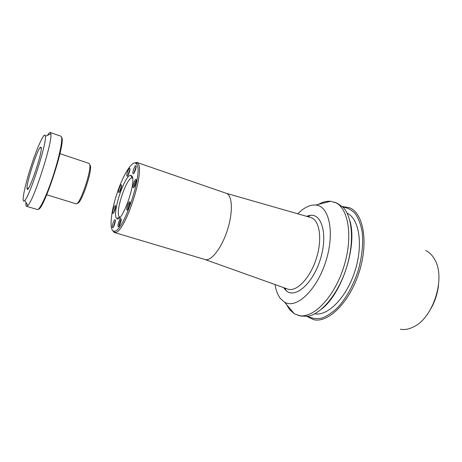 <?xml version="1.0" encoding="UTF-8"?>
<svg xmlns="http://www.w3.org/2000/svg" width="462" height="462" viewBox="0 0 462 462"><rect width="100%" height="100%" fill="white"/><g stroke="black" fill="none" stroke-linecap="round" stroke-linejoin="round"><path stroke-width="0.69" d="M136.648 164.108C143.613 171.65 123.504 232.178 114.403 231.196C109.049 231.964 110.447 213.623 116.632 194.571C122.713 175.485 132.271 159.765 136.169 163.513L136.648 164.108M112.347 230.261L114.212 232.45L115.125 232.507C124.526 233.61 145.27 171.2 138.017 163.473L136.746 162.381L133.951 163.074M132.051 176.091L130.642 175.254C124.324 175.104 111.538 214.87 116.753 218.434C121.35 224.48 136.706 182.201 132.051 176.091M112.364 227.448C111.712 226.109 114.102 219.219 115.044 219.727C116.268 219.877 113.664 228.234 112.566 227.685L112.364 227.448M126.848 209.887C126.062 208.564 128.655 201.201 129.707 201.767C131.046 201.963 128.257 210.707 127.056 210.1L126.848 209.887M133.004 173.602C132.184 172.517 134.829 165.119 135.845 165.685C137.099 165.893 134.286 174.353 133.166 173.747L133.004 173.602M118.647 192.336C117.96 191.204 120.397 184.286 121.304 184.8C122.453 184.962 119.837 193.047 118.809 192.498L118.647 192.336M126.906 176.051C126.143 174.983 128.696 167.827 129.643 168.37C130.827 168.549 128.113 176.767 127.056 176.195L126.906 176.051M133.137 187.491C132.299 186.296 134.968 178.806 136.024 179.389C137.347 179.597 134.5 188.282 133.316 187.659L133.137 187.491M118.099 226.536C117.388 225.156 119.86 218.047 120.871 218.578C122.159 218.745 119.479 227.356 118.312 226.778L118.099 226.536M112.734 213.196C112.087 211.954 114.46 205.145 115.367 205.642C116.528 205.792 113.952 213.935 112.913 213.398L112.734 213.196M287.289 288.917L205.036 259.517C211.076 261.59 221.616 248.21 227.373 230.186C233.206 212.179 232.438 195.166 226.322 193.324L310.291 217.383M119.843 217.313L118.867 216.256C115.598 210.077 126.68 177.645 132.005 177.91L132.502 177.962M113.265 227.189L115.338 220.518M127.76 209.656C127.887 207.08 128.644 204.706 130.03 202.529M133.865 173.29L136.128 166.482M119.502 191.99L121.564 185.626M127.755 175.704L129.909 169.184M134.02 187.22C134.176 184.661 134.95 182.311 136.336 180.163M119.011 226.311C119.138 223.81 119.86 221.489 121.183 219.352M113.606 212.884L115.633 206.462M287.849 289.12C296.517 292.186 310.008 278.378 316.251 258.766C322.609 239.189 319.692 220.108 310.868 217.55M306.479 216.291L310.522 215.298C322.407 213.912 327.956 235.995 320.131 260.014C312.491 284.09 295.108 298.798 286.255 290.748L283.553 287.583M430.89 308.737C435.037 301.334 437.583 293.416 438.53 284.985M400.369 329.233C404.527 330.001 408.899 329.227 413.49 326.923C433.067 318.174 445.801 278.586 434.99 260.06C432.605 255.515 429.504 252.339 425.675 250.537M306.941 316.435L313.831 319.71C328.303 323.163 349.515 302.385 359.038 272.522C368.705 242.712 363.582 213.461 349.809 207.836L342.302 206.485M307.773 316.303C311.937 318.514 316.597 319.121 321.754 318.127C327.096 316.158 332.484 312.56 337.924 307.34C346.13 298.123 352.725 286.376 357.704 272.095C361.977 257.594 363.473 244.202 362.173 231.93C360.799 224.515 358.518 218.457 355.324 213.739C351.715 209.927 347.568 207.704 342.896 207.068M314.766 313.796C327.812 316.372 346.477 297.626 354.908 271.194C363.461 244.808 359.222 218.699 347.118 213.184M321.564 309.107C342.134 293.462 357.507 245.657 349.913 220.957M310.071 215.338L309.604 215.864M286.376 304.343L289.651 309.65L294.358 313.79L300.514 316.037L307.836 316.291C321.356 314.033 338.068 294.034 346.275 268.422C354.539 242.827 352.61 216.834 342.943 207.12L336.844 203.055L330.538 201.293C326.692 200.993 322.695 201.998 318.543 204.314M308.714 215.569L307.784 216.666M297.909 315.309C311.954 319.814 333.668 298.579 343.561 267.55C353.609 236.567 348.342 206.658 334.309 202.131M275.046 284.54C275.976 290.517 277.812 295.23 280.544 298.683L284.488 302.108C295.992 309.419 316.464 290.812 325.693 261.804C335.106 232.848 329.314 205.798 315.702 205.03C309.933 204.631 303.961 207.553 297.794 213.802M90.217 165.396C92.839 170.039 80.879 205.151 77.397 203.095M59.95 153.661L88.975 163.386L89.541 164.05C92.308 168.953 79.522 206.335 75.982 203.788L46.731 194.773M41.262 147.528C42.591 152.893 27.541 196.315 27.079 188.583C26.011 184.188 36.943 150.185 40.373 147.234L41.262 147.528M45.351 135.822L45.409 136.267C46.818 143.312 30.03 195.524 24.769 200.433C20.986 204.92 24.249 187.607 30.584 167.833C36.856 148.054 44.508 131.093 45.351 135.822M47.482 135.354C48.735 133.281 49.659 132.334 50.26 132.507L50.866 133.87C52.743 141.591 33.842 200.375 27.812 205.561L26.525 206.312C25.936 206.104 25.739 204.793 25.93 202.379M50.26 132.507L60.915 136.186L61.538 137.087C62.722 140.881 58.738 159.217 52.495 177.818C46.269 196.442 39.461 210.401 37.324 209.534L26.525 206.312M61.527 137.058L61.896 137.792C65.286 144.566 43.37 210.851 38.334 209.182M114.403 231.196L115.125 232.507M136.169 163.513L137.52 162.867M226.322 193.324L136.746 162.381M205.036 259.517L114.212 232.45M132.005 177.91L130.642 175.254M119.41 217.071L116.753 218.434M285.175 288.161L286.255 290.748M308.137 216.765L310.522 215.298M284.488 302.108L294.358 313.79M315.702 205.03L330.538 201.293M41.285 148.637L40.373 147.234M28.638 187.976L27.079 188.583M24.769 200.433L27.812 205.561M45.409 136.267L50.866 133.87"/></g></svg>
